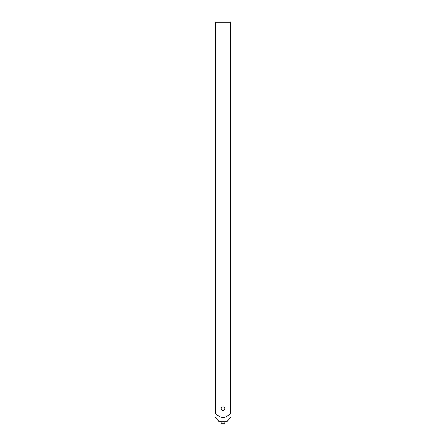 <?xml version="1.0" encoding="UTF-8"?>
<svg xmlns="http://www.w3.org/2000/svg" width="446" height="446" viewBox="0 0 446 446"><rect width="100%" height="100%" fill="white"/><g stroke="black" fill="none" stroke-linecap="round" stroke-linejoin="round"><path stroke-width="0.67" d="M217.96 415.661L220.04 416.815M221.433 417.294L224.539 417.3M230.482 413.799C230.482 418.833 230.482 418.833 230.482 413.799L230.482 22.3L215.518 22.3L215.518 413.799C215.518 418.577 215.518 418.577 215.518 413.799C218.289 416.218 220.781 417.45 223 417.495C225.219 417.45 227.716 416.218 230.482 413.799L230.482 414.083M230.482 417.495L227.365 421.208L218.635 421.208L215.518 417.489M224.868 408.742A1.868 1.868 0 0 0 223 406.869A1.868 1.868 0 0 0 221.132 408.742A1.868 1.868 0 0 0 223 410.61A1.868 1.868 0 0 0 224.868 408.742M224.868 421.208L224.868 423.7L221.132 423.7L221.132 421.208"/></g></svg>
